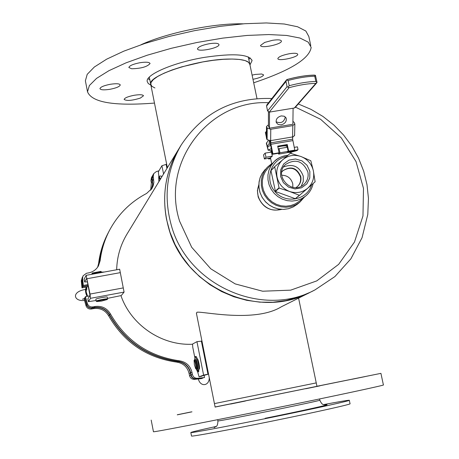 <?xml version="1.0" encoding="UTF-8"?>
<svg xmlns="http://www.w3.org/2000/svg" width="459" height="459" viewBox="0 0 459 459"><rect width="100%" height="100%" fill="white"/><g stroke="black" fill="none" stroke-linecap="round" stroke-linejoin="round"><path stroke-width="0.69" d="M166.519 219.316L169.968 232.202L175.086 244.578L181.781 256.225L189.934 266.926L199.407 276.49L210.021 284.746L221.582 291.545L233.883 296.766L246.701 300.318L259.805 302.148L272.962 302.229L285.928 300.565L298.488 297.197L310.422 292.188C258.44 320.416 184.392 287.558 168.728 228.284C161.017 200.049 164.322 173.697 178.637 149.215C165.934 170.691 161.895 194.059 166.519 219.316M215.053 403.478L316.245 382.904L215.053 403.478M281.436 306.738L281.424 306.744C254.556 323.411 200.755 310.743 196.854 312.298L196.469 313.572M314.931 383.19L316.245 382.904L298.579 298.132M150.81 84.708L151.005 82.557L153.266 79.642L157.667 76.475L164.058 73.188L172.159 69.934L181.615 66.876L202.723 61.936L213.36 60.29L223.361 59.309L232.248 59.033L239.609 59.469L245.135 60.582L248.6 62.309L249.897 64.564C249.294 60.829 242.559 58.993 229.689 59.045C198.431 58.999 147.511 75.546 150.718 84.249L151.918 86.344L154.941 87.967M281.74 209.384C270.586 211.834 262.732 207.675 258.17 196.905L257.407 190.623L258.836 184.529M280.971 209.333L276.679 210.061C264.218 211.048 253.844 196.653 258.824 185.304M310.806 160.748L300.978 156.519C294.265 154.31 288.223 155.343 282.842 159.623C277.787 164.288 275.859 170.111 277.064 177.099C278.751 184.002 282.905 188.787 289.514 191.455C296.267 193.646 302.326 192.585 307.679 188.259C312.699 183.566 314.599 177.748 313.365 170.8C311.667 163.943 307.541 159.181 300.978 156.519L290.346 153.243L274.66 166.697L279.124 188.092L289.514 191.455L299.509 195.345L315.115 181.793L313.365 170.8L310.806 160.748M268.165 150.139L267.499 147.15L270.586 145.164M271.728 150.621L268.131 150.179L271.303 148.578M265.136 153.128L263.546 154.878L264.401 158.969L265.996 157.242L265.136 153.128L271.441 152.055L272.302 156.169L270.454 157.689M264.401 158.969L270.506 157.93M265.996 157.242L272.302 156.169M287.592 151.975L287.713 152.554L298.023 149.645L297.426 146.834L294.23 147.373M287.713 152.554L290.685 152.354L297.128 150.535L298.023 149.645M268.486 158.275L268.641 159.009L270.54 158.097M268.641 159.009L270.661 158.665M278.665 149.089L278.32 149.169M271.837 151.137L269.674 152.359M288.223 151.608L294.362 150.563L294.81 150.116L288.659 151.16L288.223 151.608L287.311 147.241L279.095 148.63L279.961 152.772L288.177 151.372L286.841 152.744L278.659 154.138L278.475 153.266M279.095 148.63L278.372 149.404M279.961 152.772L278.659 154.138M282.824 170.788C290.776 166.066 296.652 168.086 300.456 176.847C301.138 180.691 300.117 183.939 297.392 186.595M295.952 187.599L297.547 186.463C300.381 183.801 301.454 180.502 300.76 176.572C296.875 167.719 290.943 165.739 282.968 170.645L281.7 172.142M292.871 187.37L292.75 183.755C291.104 178.19 287.414 175.349 281.683 175.235M277.861 146.496L286.835 144.981L287.305 147.241M285.917 145.136L286.892 145.256M301.23 186.234L303.284 181.431L303.25 176.136C299.526 166.433 292.94 163.381 283.49 166.99M307.874 172.016C302.94 160.828 295.441 158.355 285.389 164.597C273.352 175.487 291.935 195.654 303.772 184.541C307.387 181.179 308.758 177.008 307.874 172.016M309.859 171.408L307.065 165.257L301.936 160.828L295.481 158.98L288.975 160.099L283.702 163.955L280.713 169.807L280.598 176.486L283.398 182.665L288.556 187.117L295.039 188.947L301.552 187.806L306.813 183.921L309.773 178.069L309.859 171.408M274.66 166.697L270.959 170.639L275.452 191.489L295.286 198.695L299.211 195.402M275.452 191.489L279.124 188.092M295.286 198.695L299.509 195.345M275.251 191.254L278.917 187.857M270.959 170.639L274.562 166.984M271.699 163.662L267.448 167.116L264.43 171.052L262.347 175.585L261.297 180.502L261.332 185.568L262.445 190.554L264.596 195.224L267.683 199.361L271.556 202.775L276.037 205.293L280.914 206.814L285.963 207.261L290.943 206.613L295.63 204.903L299.802 202.218L304.415 197.077M287.925 155.291C282.451 155.813 277.81 158.005 273.983 161.861L268.251 167.799L265.354 171.568L263.351 175.9L262.336 180.605L262.359 185.459L263.426 190.233L265.48 194.708L268.435 198.667L272.141 201.931L276.433 204.347L281.109 205.798L285.94 206.217L290.713 205.586L295.194 203.945L299.182 201.363L305.568 196.131C309.515 192.82 312.028 188.626 313.113 183.537M287.03 147.287L286.841 146.375C286.164 145.583 283.163 145.755 277.844 146.903M294.328 108.02L315.849 83.372L316.819 82.763L295.12 107.578L294.328 108.02L269.284 112.128L267.591 110.963L287.082 86.665L288.017 87.227L289.227 85.713C299.119 83.102 307.989 81.673 315.849 81.427L316.974 82.563L316.991 82.184L315.419 75.305L314.731 76.205L315.849 81.427M271.55 150.598L271.676 151.206M292.876 124.251L293.1 108.221M292.624 138.962L292.693 137.172M314.731 76.205C306.876 76.429 298 77.852 288.12 80.468L286.479 79.941L285.974 81.432L266.57 106.069L267.591 110.963M315.694 76.664L315.672 76.016M266.57 106.069L266.828 104.939L286.479 79.941M292.882 124.274L269.473 128.17L269.479 112.099M281.195 124.842L278.183 124.504L276.307 122.616C275.664 119.334 277.316 117.097 281.264 115.903L284.264 116.236L286.135 118.112C286.795 121.4 285.148 123.643 281.195 124.842M268.435 112.013L268.423 126.036L269.462 128.153M276.083 121.773C281.034 123.769 284.11 122.146 285.297 116.913M268.131 150.179L266.335 143.237L268.314 140.672M267.04 146.645L269.008 144.235L269.444 140.924M292.911 121.383L294.11 122.318L294.856 123.976L292.819 125.605L270.764 129.277L267.201 128.113L266.495 126.477L266.415 138.067L267.115 139.708L270.655 140.626L270.913 144.31L272.904 153.84L272.491 154.281L270.506 144.769L270.133 140.942M270.735 142.875L292.63 139.18L292.572 136.937L270.655 140.626L270.764 129.277M292.63 139.18L294.81 150.116M288.659 151.16L287.265 144.522L277.689 146.146L279.078 152.79L278.659 153.237L272.491 154.281M272.904 153.84L279.078 152.79M266.495 126.477L268.423 124.837M294.466 135.112L294.592 135.56L292.578 137.195M287.265 144.522L286.835 144.981M266.421 137.121L265.377 132.37L266.461 131.435M286.548 79.837L287.334 79.464C297.346 76.739 306.262 75.31 314.099 75.178L315.419 75.305M288.017 87.227L289.078 87.686L269.284 112.128M214.433 403.622L196.4 313.216M191.501 435.998L191.512 436.05C191.678 436.779 229.299 429.836 273.128 420.892C316.974 411.958 352.185 404.058 350.039 403.736L349.322 400.34M216.126 426.468C199.424 430.112 190.99 432.143 190.824 432.562C190.973 433.181 228.559 426.147 272.376 417.214C316.211 408.281 351.433 400.483 349.305 400.265C347.991 400.179 339.436 401.619 323.647 404.597M243.264 23.828L241.176 23.805C212.178 23.449 166.583 32.991 140.993 44.752M215.122 407.064L316.962 386.346M153.444 431.724L153.449 431.753C153.157 432.389 207.216 421.947 271.717 408.808C336.229 395.669 386.794 384.803 383.397 384.923L380.924 373.362L316.945 386.266M215.105 406.984L380.918 373.356M305.711 388.756L319.923 385.853L305.711 388.756M230.619 404.04L245.433 401.011L230.619 404.04M177.272 414.838L191.971 411.832L177.272 414.838M177.323 414.752L191.294 411.895L177.323 414.752M343.263 380.981L356.006 378.377L343.263 380.981M351.869 379.306L365.215 376.575L351.869 379.306M250.149 57.868L248.847 59.521M149.823 79.757L147.993 78.759M249.971 64.908L252.054 60.68C249.421 54.208 233.602 53.095 204.599 57.346C173.841 62.372 145.434 74.622 147.207 81.49L148.268 83.521L150.896 85.156M310.766 45.561L308.827 36.485L305.826 31.017L297.587 26.765L284.27 24.006L266.352 22.95L244.63 23.725L220.234 26.341L194.49 30.673L168.878 36.496L144.86 43.467L123.758 51.173L106.66 59.171L94.33 67.025L87.204 74.347L85.385 80.79L85.535 81.559M253.701 82.792C290.3 70.514 309.458 58.718 311.162 47.409L308.201 42.125L299.997 38.051L286.703 35.458L268.79 34.551L247.08 35.441L222.667 38.131L196.905 42.498L171.264 48.31L147.207 55.223L126.064 62.826L108.921 70.692L96.545 78.391L89.379 85.529L87.514 91.789C91.789 102.483 114.107 106.247 154.471 103.074M139.961 62.717C146.008 61.833 149.37 62.097 150.064 63.514C147.293 66.779 141.16 68.529 131.664 68.764L128.859 67.513C129.404 65.671 133.11 64.071 139.961 62.717M209.298 43.725C215.145 42.871 218.369 43.152 218.972 44.563C219.769 47.994 197.404 52.464 197.542 48.849L197.582 48.528C198.804 46.611 202.712 45.011 209.298 43.725M272.457 40.317C277.913 39.503 280.897 39.749 281.407 41.052C282.113 44.316 260.333 48.889 260.546 45.441L264.677 42.429L272.457 40.317M289.325 53.737C294.466 52.963 297.271 53.158 297.736 54.328C298.379 57.283 277.62 61.69 277.85 58.551C278.602 56.738 282.423 55.137 289.325 53.737M252.1 75.115L255.319 74.433L261.67 74.002L263.615 74.909C262.932 76.533 259.387 78.001 252.972 79.304M134.235 95.265C139.783 94.434 142.869 94.6 143.495 95.776L140.334 98.083C132.066 100.636 126.661 101.083 124.131 99.425C124.636 97.887 128.004 96.505 134.235 95.265M110.367 84.272C116.27 83.4 119.575 83.618 120.269 84.926C119.747 86.59 116.276 88.053 109.856 89.316C103.975 90.193 100.664 89.981 99.936 88.673C100.429 87.021 103.906 85.552 110.367 84.272M89.7 295.866L85.431 296.657L84.84 297.673L86.803 304.627C87.801 307.048 89.614 308.127 92.23 307.851L94.365 307.455C101.014 306.601 106.092 309.022 109.592 314.713C125.072 341.513 148.005 357.085 178.396 361.428C184.92 362.558 189.016 366.362 190.686 372.84L191.105 374.963C191.822 377.493 193.474 378.767 196.062 378.784L204.536 377.533L204.112 375.393M85.431 296.657L87.411 303.657C88.421 306.096 90.239 307.18 92.873 306.905L95.024 306.503C101.714 305.642 106.827 308.081 110.355 313.813C125.938 340.79 149.02 356.465 179.607 360.837C186.176 361.973 190.301 365.806 191.982 372.324L192.407 374.464C193.124 377.005 194.788 378.291 197.393 378.314L204.536 377.533M158.934 170.828L156.353 171.557L153.725 173.628L153.226 176.738L153.868 182.355L153.18 185.826L151.992 188.397L146.587 193.463C130.419 201.96 118.015 214.342 109.374 230.613C104.509 240.046 101.433 250.08 100.148 260.712L98.467 265.881C96.241 269.668 92.953 272.009 88.604 272.898L86.458 273.289L83.062 275.825L82.574 278.24L83.297 285.446L87.973 284.586M153.725 173.628L152.704 175.424L152.204 178.511L152.818 184.375L151.453 189.228M109.374 230.613L108.628 232.053C103.791 241.428 100.733 251.394 99.454 261.963L98.111 266.484M83.062 275.825L81.995 279.376L82.718 286.536L83.297 285.446M82.718 286.536L88.157 285.538M192.568 344.233C161.752 345.839 131.108 325.121 120.941 295.636M116.672 269.766C116.993 256.885 120.436 244.997 126.994 234.084L181.271 144.883C202.826 112.558 233.023 97.107 271.866 98.524M158.871 176.623L158.344 171.832L161.918 165.722L166.674 164.23M160.036 179.785L158.699 176.87L158.883 181.684M160.438 179.13L159.17 176.25L158.699 176.87M161.734 176.996L161.017 175.935L159.204 176.245M84.892 297.891L84.106 298.929L86.051 305.826C87.044 308.224 88.839 309.291 91.433 309.022L93.55 308.626C100.148 307.777 105.186 310.181 108.657 315.826C124.01 342.403 146.754 357.848 176.899 362.151C183.376 363.276 187.438 367.045 189.091 373.471L189.51 375.582C190.215 378.084 191.856 379.346 194.427 379.369L201.467 378.6L202.803 378.061M84.691 297.925L86.653 304.868C87.652 307.289 89.453 308.362 92.07 308.087L94.198 307.691C100.842 306.836 105.909 309.251 109.403 314.937C124.859 341.691 147.752 357.24 178.092 361.572C184.61 362.702 188.701 366.5 190.365 372.966L190.783 375.089C191.501 377.608 193.147 378.882 195.735 378.904L202.821 378.13M152.583 175.648L151.946 178.953L152.577 184.696L151.309 189.429M152.445 175.866L151.436 177.627L150.942 180.697L151.344 182.739L150.695 190.204M108.536 232.231L108.444 232.409C103.614 241.767 100.561 251.721 99.287 262.267L98.019 266.627M108.444 232.409L107.71 233.826C102.908 243.127 99.873 253.018 98.605 263.495L97.635 267.201M82.413 277.121L81.851 279.657L82.574 286.806L88.203 285.773M82.339 277.259L81.289 280.776L82 287.879L82.574 286.806M82 287.879L88.38 286.703M96.051 300.496L88.415 301.672L90.509 298.316L124.079 292.09L121.268 295.55L107.486 298.373M86.682 278.211L89.964 295.441L87.898 298.884M84.152 279.238L84.668 282.015L87.439 281.786M84.135 279.21L84.674 281.992L86.676 278.223M90.509 298.316L90.039 294.058L86.154 275.325L84.14 279.187M124.079 292.09L119.65 269.244M101.341 271.762L100.808 271.407L92.305 273.036L91.989 274.086M101.611 301.064L107.194 299.543C107.945 298.74 95.92 301.064 96.763 301.563L101.611 301.064M107.194 299.543L107.595 298.941C107.836 298.218 95.839 300.542 96.178 301.15L96.224 301.202M107.59 298.929L107.228 297.053C107.469 296.325 95.478 298.643 95.816 299.262L96.178 301.15M101.456 272.124L101.37 271.78L91.92 273.587M104.222 272.032C100.291 272.067 95.908 272.864 91.077 274.43M208.535 374.051L203.607 375.123L199.051 376.77L197.645 371.824M194.714 357.068L192.723 347.044L192.556 344.038L196.951 341.668L201.96 341.089M198.948 368.835L199.269 369.082C199.682 368.646 199.596 366.804 198.999 363.557C198.345 360.493 197.76 358.863 197.244 358.674L197.158 358.731M208.552 374.119L199.051 376.77M194.387 364.756L194.088 360.321C194.8 359.15 196.819 369.529 195.729 368.761L194.387 364.756M194.088 360.321L195.333 359.54C196.842 362.495 197.456 365.651 197.169 369.007L196.245 369.122M194.541 359.701C196.045 362.656 196.659 365.812 196.377 369.162M194.691 359.667L194.966 356.649C196.171 355.995 198.971 370.052 197.726 370.516L197.806 371.916L197.307 371.371L197.031 369.036M197.336 368.755L197.066 364.113L195.586 359.713M196.877 369.065L197.1 370.97L196.423 369.156M194.966 356.649L195.901 356.465C197.112 355.811 199.912 369.868 198.661 370.333L198.741 371.727L197.806 371.916L198.741 371.727M197.324 370.172L197.611 371.165L197.324 370.172M295.487 107.159L320.554 119.242L341.312 137.918L356.035 161.62L363.482 188.374L362.971 215.959L354.486 242.036L338.656 264.344L316.767 280.897L290.667 290.157L262.634 291.218L235.174 283.897L210.784 268.802L191.696 247.275L179.635 221.278C160.478 162.423 209.241 99.528 268.567 102.724M298.281 103.963L311.03 109.38L322.964 116.454L333.877 125.049L343.567 135.009L351.864 146.157L358.611 158.286L363.683 171.19L366.988 184.627L368.451 198.351L367.791 214.451L362.053 237.693L350.894 258.813L334.898 276.576L314.949 289.916C262.267 318.529 187.152 285.182 171.241 225.053C163.421 196.418 166.76 169.698 181.271 144.883M267.557 147.087L268.188 150.127M265.067 169.589L262.078 173.496L260.012 177.994L258.968 182.866L258.996 187.892L260.104 192.832L262.238 197.462L265.291 201.564L269.129 204.944L273.57 207.445L278.412 208.948L283.415 209.39L288.355 208.747L293.003 207.049L297.139 204.387L293.083 207.015L288.539 208.707L283.702 209.402L278.797 209.052L274.034 207.675L269.628 205.339L265.721 202.08L262.187 197.468L259.851 192.166L258.853 186.497L259.14 181.448L260.316 177.105L262.318 173.1L267.448 167.116M286.29 156.68C270.758 159.25 264.2 179.98 275.28 191.919C285.928 204.238 307.283 200.026 311.563 184.885M287.954 155.262C281.562 156.175 276.903 158.378 273.983 161.861L271.028 165.705L268.991 170.128L267.958 174.925L267.987 179.876L269.077 184.748L271.177 189.315L274.189 193.359L277.976 196.693L282.36 199.16L287.127 200.64L292.062 201.076L296.927 200.434L301.5 198.758L305.568 196.131C309.521 192.809 312.045 188.609 313.141 183.514M315.849 83.372C308.018 83.544 299.096 84.984 289.078 87.686M285.974 81.432L287.082 86.665M288.12 80.468L289.227 85.713M269.008 144.235L270.362 144.006M266.553 142.778L267.264 146.186M269.444 141.9L270.139 141.785M270.913 144.31L292.808 140.615M266.524 138.48L266.604 126.891M267.115 139.708L267.201 128.113M292.572 136.937L292.819 125.605M265.503 132.226L266.421 136.644M217.893 420.949L217.899 420.972C220.59 420.748 236.098 417.788 264.418 412.084C294.322 406.043 321.696 400.162 319.848 400.208L319.59 398.951M325.442 404.93C334.806 403.57 302.888 410.679 265.124 418.287M109.592 314.713L110.355 313.813M94.365 307.455L95.024 306.503M178.396 361.428L179.607 360.837M190.686 372.84L191.982 372.324M191.105 374.963L192.407 374.464M196.062 378.784L197.393 378.314M152.204 178.511L153.226 176.738M152.612 180.571L153.633 178.809M99.454 261.963L100.148 260.712M81.995 279.376L82.574 278.24M86.803 304.627L87.411 303.657M92.23 307.851L92.873 306.905M161.918 165.722L163.565 173.984M166.112 164.328L166.933 168.447M108.657 315.826L109.403 314.937M93.55 308.626L94.198 307.691M176.899 362.151L178.092 361.572M189.091 373.471L190.365 372.966M189.51 375.582L190.783 375.089M194.427 379.369L195.735 378.904M150.942 180.697L151.946 178.953M151.344 182.739L152.354 181.007M98.605 263.495L99.287 262.267M81.289 280.776L81.851 279.657M86.051 305.826L86.653 304.868M91.433 309.022L92.07 308.087M87.107 278.711L120.229 272.657M90.039 294.058L123.184 287.931M87.887 298.843L88.426 301.655M87.055 296.359L85.638 291.804L86.281 287.093M86.82 286.99L86.131 291.706L87.6 296.256M203.607 375.123L196.951 341.668M207.967 374.165L201.381 341.14M199.063 376.764L201.834 376.214M208.323 374.16L205.454 374.917M198.661 370.333L197.726 370.516M198.655 370.602L197.72 370.786M198.753 371.457L197.823 371.641M281.419 306.75L314.949 289.916M256.988 98.582L249.897 64.564M167.374 167.73L149.301 77.146M299.802 202.218L297.139 204.387M291.195 153.352L290.966 152.273M271.797 164.127L270.431 157.569M294.856 124.108L294.592 135.56M286.141 118.112L285.859 117.579M266.845 139.41L266.754 138.957M266.421 137.356L265.377 132.37M287.093 79.493C297.334 76.693 306.48 75.23 314.518 75.11M316.968 386.38L316.245 382.904M214.502 427.518L214.187 427.627C215.231 426.273 217.744 427.966 217.899 420.972L217.641 419.692M215.133 407.099L214.433 403.616M191.512 436.05L190.824 432.562M319.854 400.242C322.7 406.599 324.393 404 325.569 404.93M248.302 56.893L249.759 63.887M153.449 431.753L151.189 420.1M251.905 59.957L252.054 60.68M85.385 80.79L87.514 91.789M86.166 275.325L119.684 269.215M87.881 298.861L88.415 301.672M96.763 301.563L96.201 301.19M86.269 287.093C85.064 289.709 85.328 292.796 87.049 296.359M84.33 298.545L82.379 299.251M87.095 289.067L85.701 289.417C70.812 291.654 73.756 301.77 84.49 300.444M198.948 368.657L199.499 368.548M197.295 359.156L197.663 359.087M195.729 368.761L196.274 369.139M205.408 374.928L208.397 374.148M209.247 377.608C209.516 385.795 200.531 387.528 198.334 379.002"/></g></svg>
